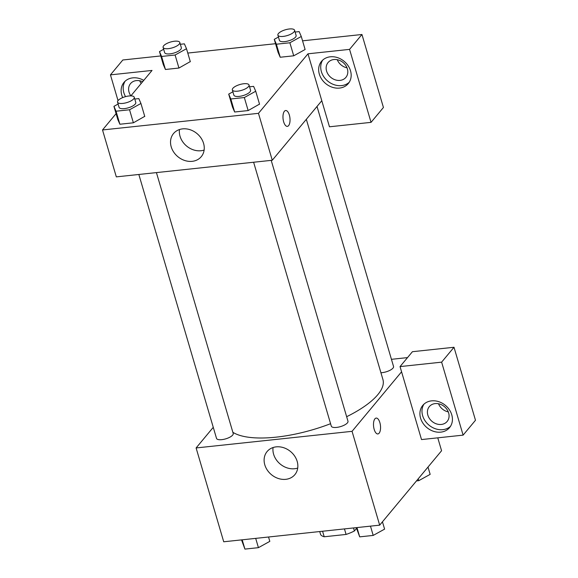 <?xml version="1.0" encoding="UTF-8"?>
<svg xmlns="http://www.w3.org/2000/svg" width="578" height="578" viewBox="0 0 578 578"><rect width="100%" height="100%" fill="white"/><g stroke="black" fill="none" stroke-linecap="round" stroke-linejoin="round"><path stroke-width="0.87" d="M344.459 528.913L346.085 534.44L324.207 536.774A22.455 7.846 -16.4 0 1 320.617 534.571L319.728 531.55M356.532 528.408L354.401 530.965A22.455 7.846 -16.4 0 1 346.085 534.44M353.512 527.945L354.401 530.965M322.575 531.247L324.207 536.774M437.77 437.835L441.57 450.753L379.674 525.156L223.722 541.781L196.108 447.95L213.26 427.33M264.796 464.82A18.055 15.006 39.8 0 1 267.101 451.548A18.055 15.006 39.8 0 1 290.582 451.562A18.055 15.006 39.8 0 1 294.867 474.646A18.055 15.006 39.8 0 1 278.314 478.483A18.055 15.006 39.8 0 1 264.796 464.82M401.573 371.799L421.521 439.569L463.108 435.133L441.628 362.153L400.041 366.589L401.573 371.799L352.053 431.325L379.674 525.156M352.053 431.325L196.108 447.95M273.062 447.538A18.055 15.006 -140.2 0 0 273.611 454.229A18.055 15.006 -140.2 0 0 297.721 468.057M377.868 433.941A7.976 3.454 83.9 0 0 379.862 422.597A7.976 3.454 -96.1 0 1 377.868 433.941A7.976 3.454 -96.1 0 1 373.59 426.376A7.976 3.454 -96.1 0 1 376.177 418.082A7.976 3.454 -96.1 0 1 379.862 422.597A7.976 3.454 83.9 0 0 376.177 418.082M440.776 432.142A17.398 14.457 39.8 0 1 423.002 423.277A17.398 14.457 39.8 0 1 422.8 405.373A17.398 14.457 39.8 0 1 445.421 405.388A17.398 14.457 39.8 0 1 449.547 427.626A17.398 14.457 39.8 0 1 440.776 432.142M423.912 404.203A17.398 14.457 -140.2 0 0 425.618 421.579A17.398 14.457 -140.2 0 0 442.842 429.656A17.398 14.457 -140.2 0 0 450.5 426.318M427.843 415.127A11.596 9.638 39.8 0 1 429.324 406.601A11.596 9.638 39.8 0 1 439.952 404.138A11.596 9.638 39.8 0 1 448.636 412.909A11.596 9.638 39.8 0 1 447.155 421.441A11.596 9.638 39.8 0 1 436.52 423.905A11.596 9.638 39.8 0 1 427.843 415.127M448.275 411.883A11.596 9.638 39.8 0 1 438.514 403.762M463.108 435.133L475.484 420.257L454.005 347.27L412.417 351.706L400.041 366.589M441.628 362.153L454.005 347.27M391.436 359.321L407.512 357.609M380.924 372.738A8.699 3.042 -16.4 0 0 392.997 368.107A8.699 3.042 -16.4 0 0 393.546 366.481L317.019 106.468M138.843 174.477L216.519 438.391A8.699 3.042 -16.4 0 0 223.708 439.352A8.699 3.042 -16.4 0 0 232.659 435.104A8.699 3.042 -16.4 0 0 233.209 433.478L156.428 172.598M253.619 162.237L331.295 426.152A8.699 3.042 -16.4 0 0 338.491 427.113A8.699 3.042 -16.4 0 0 347.436 422.865A8.699 3.042 -16.4 0 0 347.985 421.239L271.205 160.366M346.648 416.702A81.195 28.365 -16.4 0 0 377.802 394.673A81.195 28.365 -16.4 0 0 382.918 379.508L306.333 119.306M232.862 432.293A81.195 28.365 -16.4 0 0 330.573 423.703M321.794 100.724L329.46 126.792L371.047 122.355L349.567 49.376L307.98 53.812L321.794 100.724L272.274 160.251L116.323 176.875L102.516 129.956L116.077 113.656M139.717 80.761A11.596 9.638 -140.2 0 0 141.198 83.456M337.256 59.7A11.596 9.638 -140.2 0 0 347.017 67.821M371.047 122.355L383.431 107.479L361.951 34.492L302.561 40.828M275.547 43.704L187.778 53.06M160.771 55.943L122.825 59.989L110.449 74.865L152.036 70.437L130.859 95.89M130.881 95.861A11.596 9.638 39.8 0 1 129.046 92.133A11.596 9.638 39.8 0 1 130.527 83.608A11.596 9.638 39.8 0 1 142.643 81.729M125.115 81.202A17.398 14.457 -140.2 0 0 125.549 96.642M122.702 97.603A17.398 14.457 39.8 0 1 124.003 82.372A17.398 14.457 39.8 0 1 143.756 80.385M347.371 68.854A11.596 9.638 39.8 0 1 345.897 77.38A11.596 9.638 39.8 0 1 330.811 77.373A11.596 9.638 39.8 0 1 328.058 62.547A11.596 9.638 39.8 0 1 338.694 60.076A11.596 9.638 39.8 0 1 347.371 68.854M322.654 60.148A17.398 14.457 -140.2 0 0 324.359 77.524A17.398 14.457 -140.2 0 0 341.576 85.602A17.398 14.457 -140.2 0 0 349.235 82.264M339.517 88.08A17.398 14.457 39.8 0 1 321.744 79.222A17.398 14.457 39.8 0 1 321.541 61.319A17.398 14.457 39.8 0 1 344.163 61.326A17.398 14.457 39.8 0 1 348.288 83.572A17.398 14.457 39.8 0 1 339.517 88.08M349.567 49.376L361.951 34.492M118.028 100.623L110.449 74.865M190.292 61.593L178.942 68.038L165.431 69.483L163.307 64.628L159.485 51.587L163.668 49.275M144.731 116.351L133.381 122.803L119.877 124.241L117.746 119.386M259.515 104.119L248.157 110.564L234.654 112.009L232.522 107.154L228.707 94.113L232.891 91.801M295.112 32.043L299.166 31.609L301.275 36.472L305.112 49.506L293.718 55.806L280.214 57.244L278.083 52.388L274.268 39.347L278.444 37.043M307.98 53.812L258.467 113.331L102.516 129.956M171.211 146.826A18.055 15.006 39.8 0 1 173.516 133.554A18.055 15.006 39.8 0 1 196.99 133.569A18.055 15.006 39.8 0 1 201.274 156.652A18.055 15.006 39.8 0 1 184.722 160.489A18.055 15.006 39.8 0 1 171.211 146.826M258.467 113.331L272.274 160.251M179.469 129.544A18.055 15.006 -140.2 0 0 180.025 136.235A18.055 15.006 -140.2 0 0 204.135 150.063M287.345 126.372A7.976 3.454 83.9 0 0 289.34 115.029A7.976 3.454 -96.1 0 1 287.353 126.372A7.976 3.454 -96.1 0 1 283.068 118.808A7.976 3.454 -96.1 0 1 285.662 110.514A7.976 3.454 -96.1 0 1 289.34 115.029A7.976 3.454 83.9 0 0 285.655 110.514M249.559 86.808L253.612 86.375L255.722 91.23L244.328 97.538L230.817 98.975L228.707 94.113M232.334 89.915L233.866 95.132A8.699 3.042 -16.4 0 0 241.062 96.093A8.699 3.042 -16.4 0 0 250.014 91.844A8.699 3.042 -16.4 0 0 250.556 90.219L249.024 85.002A8.699 3.042 -16.4 0 0 239.819 84.547A8.699 3.042 -16.4 0 0 232.334 89.915A8.699 3.042 -16.4 0 0 239.53 90.876A8.699 3.042 -16.4 0 0 248.475 86.628A8.699 3.042 -16.4 0 0 249.024 85.002M255.722 91.23L259.558 104.264M244.328 97.538L248.157 110.564L234.654 112.009L232.544 107.147M230.817 98.975L234.654 112.009M134.775 99.04L138.828 98.607L140.938 103.469L129.544 109.769L116.041 111.207L113.931 106.352L118.114 104.04M117.558 102.154L119.09 107.364A8.699 3.042 -16.4 0 0 126.286 108.324A8.699 3.042 -16.4 0 0 135.23 104.076A8.699 3.042 -16.4 0 0 135.779 102.451L134.248 97.241A8.699 3.042 -16.4 0 0 125.043 96.779A8.699 3.042 -16.4 0 0 117.558 102.154A8.699 3.042 -16.4 0 0 124.747 103.115A8.699 3.042 -16.4 0 0 133.699 98.867A8.699 3.042 -16.4 0 0 134.248 97.241M113.931 106.352L117.767 119.379L119.877 124.241L133.381 122.803L129.544 109.769M140.938 103.469L144.775 116.503M116.041 111.207L119.877 124.241M301.275 36.472L289.881 42.772L276.378 44.21L274.268 39.347M277.895 35.157L279.427 40.366A8.699 3.042 -16.4 0 0 286.623 41.327A8.699 3.042 -16.4 0 0 295.568 37.079A8.699 3.042 -16.4 0 0 296.117 35.453L294.585 30.244A8.699 3.042 -16.4 0 0 285.38 29.781A8.699 3.042 -16.4 0 0 277.895 35.157A8.699 3.042 -16.4 0 0 285.084 36.111A8.699 3.042 -16.4 0 0 294.036 31.869A8.699 3.042 -16.4 0 0 294.585 30.244M289.881 42.772L293.718 55.806L280.214 57.244L278.105 52.381M276.378 44.21L280.214 57.244M180.336 44.282L184.389 43.849L186.499 48.711L175.105 55.011L161.594 56.449L159.485 51.587M163.112 47.389L164.651 52.605A8.699 3.042 -16.4 0 0 171.839 53.566A8.699 3.042 -16.4 0 0 180.791 49.318A8.699 3.042 -16.4 0 0 181.34 47.692L179.801 42.476A8.699 3.042 -16.4 0 0 170.604 42.021A8.699 3.042 -16.4 0 0 163.112 47.389A8.699 3.042 -16.4 0 0 170.308 48.35A8.699 3.042 -16.4 0 0 179.252 44.101A8.699 3.042 -16.4 0 0 179.801 42.476M186.499 48.711L190.335 61.738M175.105 55.011L178.942 68.038L165.431 69.483L163.321 64.62M161.594 56.449L165.431 69.483M382.448 521.818L384.601 529.123L373.2 535.423L359.697 536.861L356.308 527.649M370.469 526.139L373.2 535.423M356.966 527.577L359.697 536.861M268.539 537.005L269.818 541.362L258.424 547.662L244.92 549.1L241.525 539.888M255.693 538.378L258.424 547.662M242.182 539.816L244.92 549.1M428.009 467.06L430.155 474.365L418.761 480.665L416.485 480.903M418.219 478.822L418.761 480.665"/></g></svg>
